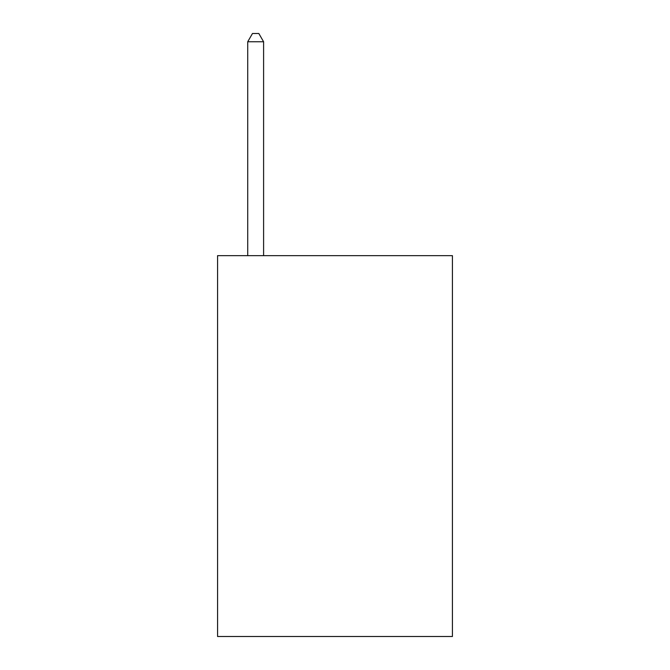 <?xml version="1.0" encoding="UTF-8"?>
<svg xmlns="http://www.w3.org/2000/svg" width="670" height="670" viewBox="0 0 670 670"><rect width="100%" height="100%" fill="white"/><g stroke="black" fill="none" stroke-linecap="round" stroke-linejoin="round"><path stroke-width="1" d="M452.426 255.655L452.426 636.5L217.574 636.5L217.574 255.655L452.426 255.655M263.595 255.655L263.595 41.749L247.724 41.749L247.724 255.655M247.724 41.749L252.481 33.5L258.829 33.5L263.595 41.749"/></g></svg>
